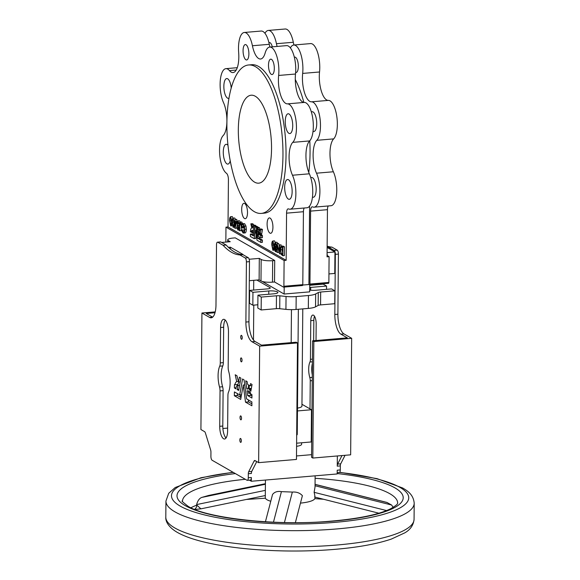 <?xml version="1.0" encoding="UTF-8"?>
<svg xmlns="http://www.w3.org/2000/svg" width="580" height="580" viewBox="0 0 580 580"><rect width="100%" height="100%" fill="white"/><g stroke="black" fill="none" stroke-linecap="round" stroke-linejoin="round"><path stroke-width="0.87" d="M302.789 308.886L301.941 406.116A11.034 2.538 -179.5 0 1 297.489 408.11M265.299 495.545L200.919 508.834L196.787 505.115A5.517 4.654 68.7 0 1 194.525 509.334M296.583 446.325A11.034 2.538 0.5 0 0 301.607 444.244L301.622 442.779M241.519 418.296A1.987 0.732 -94.9 0 0 240.606 415.889A1.987 0.732 -94.9 0 0 240.026 417.44A1.987 0.732 -94.9 0 0 240.939 419.848A1.987 0.732 -94.9 0 0 241.519 418.296M241.323 440.851A1.987 0.732 -94.9 0 0 240.41 438.436A1.987 0.732 -94.9 0 0 239.83 439.988A1.987 0.732 -94.9 0 0 240.743 442.395A1.987 0.732 -94.9 0 0 241.323 440.851M242.027 360.303A1.987 0.732 -94.9 0 0 241.113 357.896A1.987 0.732 -94.9 0 0 240.533 359.448A1.987 0.732 -94.9 0 0 241.447 361.855A1.987 0.732 -94.9 0 0 242.027 360.303M242.222 337.748A1.987 0.732 -94.9 0 0 241.309 335.341A1.987 0.732 -94.9 0 0 240.729 336.893A1.987 0.732 -94.9 0 0 241.643 339.3A1.987 0.732 -94.9 0 0 242.222 337.748M248.088 388.027L248.487 388.158L248.515 384.946L247.522 384.214L247.152 381.618L245.724 380.799L246.768 388.948L248.131 389.078L248.073 388.027L248.487 387.991L248.073 388.027M249.197 388.665L249.182 385.33L250.154 385.78L250.582 383.59L252.054 384.533L250.843 391.283L249.494 389.854L249.197 388.665L251.35 388.477M249.168 391.377L248.784 393.392L248.385 390.862L247.058 390.818L247.653 395.546L251.923 398.054L251.945 394.647L250.458 393.791L250.517 392.805L249.24 391.37M239.605 385.439L237.916 385.584L237.256 389.644L238.713 390.42L240.91 378.174L239.438 377.196L238.561 381.995L240.25 381.85M220.588 327.504L220.277 362.899A5.517 2.03 -94.9 0 1 219.719 366.183A16.001 5.887 -94.9 0 0 219.537 387.005A5.517 2.03 -94.9 0 1 220.037 390.905L219.726 426.3A10.484 3.857 -94.9 0 0 224.561 439.009A10.484 3.857 -94.9 0 0 227.614 430.824L227.925 395.429A5.517 2.03 -94.9 0 1 228.491 392.145A16.001 5.887 -94.9 0 0 230.122 382.619A16.001 5.887 -94.9 0 0 228.672 371.323A5.517 2.03 -94.9 0 1 228.172 367.423L228.476 332.028A10.484 3.857 -94.9 0 0 223.648 319.319A10.484 3.857 -94.9 0 0 220.588 327.504L223.655 327.243A10.484 3.857 -94.9 0 1 225.25 320.051M312.272 377.355L309.814 377.565A11.585 4.263 85.1 0 1 308.683 369.098A11.585 4.263 85.1 0 1 309.952 362.014A4.415 1.624 85.1 0 0 310.438 359.31L310.771 320.653A7.17 2.639 85.1 0 1 312.867 315.056A7.17 2.639 85.1 0 1 316.173 323.749L316.027 340.518M312.294 374.89A11.585 4.263 85.1 0 1 311.75 368.837A11.585 4.263 85.1 0 1 312.395 363.479M309.705 290.094A6.619 1.522 0.5 0 0 315.694 290.261L331.535 288.912L334.863 290.819L320.682 292.023A4.415 1.015 0.5 0 0 318.275 292.552L315.658 293.951A13.239 3.038 -179.5 0 1 308.444 295.524L296.177 296.568A13.239 3.038 -179.5 0 1 286.041 296.467L279.843 295.814A4.415 1.015 0.5 0 0 276.464 295.786L261.261 297.076L257.933 295.169L273.782 293.821A6.619 1.522 0.5 0 0 277.907 292.45A6.619 1.522 0.5 0 0 268.794 290.964L252.952 292.313L249.632 290.406L267.518 288.883A4.415 1.015 0.5 0 0 270.273 287.97A4.415 1.015 0.5 0 0 269.946 287.586L256.831 280.06M251.27 232.283A3.255 1.196 85.1 0 1 252.198 230.245A3.255 1.196 85.1 0 1 252.474 230.311L252.054 232.645L252.952 233.204L254.243 225.772L253.373 225.301L252.757 228.136L251.916 224.46L250.843 223.822L251.742 227.925A5.655 2.081 -94.9 0 0 250.618 229.818L250.393 231.775L252.133 232.21M255.693 226.316L255.78 225.642L254.924 225.149L253.395 225.279L254.917 225.149M260.05 234.704L259.238 233.755L258.992 234.994L258.752 233.472L257.955 233.45L258.31 236.285L260.877 237.786L260.884 235.741L259.97 235.139L260.05 234.704L261.58 234.595L260.84 233.704M258.615 232.355L258.825 229.926L258.231 229.484L258.013 227.925L257.15 227.44L257.781 232.326L258.615 232.355M260.949 229.673L260.072 229.114L259.811 230.427L259.231 230.158L259.412 232.87L260.21 233.755L260.949 229.673L262.486 229.542L261.594 228.984M241.686 209.344A7.721 2.842 85.1 0 1 243.933 203.319A7.721 2.842 85.1 0 1 247.5 212.679A7.721 2.842 85.1 0 1 245.246 218.711A7.721 2.842 85.1 0 1 241.686 209.344M267.112 223.931A7.721 2.842 85.1 0 1 269.367 217.906A7.721 2.842 85.1 0 1 272.926 227.266A7.721 2.842 85.1 0 1 270.671 233.298A7.721 2.842 85.1 0 1 267.112 223.931M268.496 65.185A7.721 2.842 85.1 0 1 270.751 59.16A7.721 2.842 85.1 0 1 274.311 68.52A7.721 2.842 85.1 0 1 272.056 74.552A7.721 2.842 85.1 0 1 268.496 65.185M243.071 50.598A7.721 2.842 85.1 0 1 245.325 44.573A7.721 2.842 85.1 0 1 248.885 53.933A7.721 2.842 85.1 0 1 246.63 59.965A7.721 2.842 85.1 0 1 243.071 50.598M284.671 187.275A9.932 3.654 85.1 0 1 287.564 179.524A9.932 3.654 85.1 0 1 292.146 191.56A9.932 3.654 85.1 0 1 289.246 199.31A9.932 3.654 85.1 0 1 284.671 187.275M228.991 98.172A9.932 3.654 85.1 0 1 228.433 98.346A9.932 3.654 85.1 0 1 223.851 86.304A9.932 3.654 85.1 0 1 226.751 78.554A9.932 3.654 85.1 0 1 231.224 88.08M230.216 160.87A9.932 3.654 85.1 0 1 227.86 164.096A9.932 3.654 85.1 0 1 223.278 152.061A9.932 3.654 85.1 0 1 226.178 144.311A9.932 3.654 85.1 0 1 227.969 145.304M285.244 121.517A9.932 3.654 85.1 0 1 288.137 113.767A9.932 3.654 85.1 0 1 292.719 125.809A9.932 3.654 85.1 0 1 289.819 133.559A9.932 3.654 85.1 0 1 285.244 121.517M282.96 155.273A74.479 27.419 85.1 0 1 261.239 213.411A74.479 27.419 85.1 0 1 226.896 123.112A74.479 27.419 85.1 0 1 248.617 64.982A74.479 27.419 85.1 0 1 282.96 155.273M261.239 213.411L264.306 213.15A74.479 27.419 -94.9 0 0 286.027 155.012A74.479 27.419 -94.9 0 0 251.684 64.721L248.617 64.982M229.47 70.615A19.865 7.315 -94.9 0 0 233.03 72.572A19.865 7.315 -94.9 0 0 238.822 57.072A19.865 7.315 -94.9 0 0 238.663 52.526A19.865 7.315 85.1 0 1 244.296 32.48A19.865 7.315 85.1 0 1 252.423 45.748A19.865 7.315 -94.9 0 0 260.55 59.008A19.865 7.315 -94.9 0 0 265.14 53.034A19.865 7.315 85.1 0 1 269.722 47.06A19.865 7.315 85.1 0 1 278.879 71.144A19.865 7.315 85.1 0 1 278.639 75.458A19.865 7.315 -94.9 0 0 287.426 103.863A19.865 7.315 85.1 0 1 296.452 127.948A19.865 7.315 85.1 0 1 292.769 142.361A19.865 7.315 -94.9 0 0 292.48 175.232A19.865 7.315 85.1 0 1 295.88 193.706A19.865 7.315 85.1 0 1 290.087 209.206A19.865 7.315 85.1 0 1 288.594 208.93A5.517 2.03 -94.9 0 0 288.173 208.851A5.517 2.03 -94.9 0 0 286.563 213.157L286.157 260.318L228.012 226.961L228.426 179.807A5.517 2.03 -94.9 0 0 226.49 173.311A19.865 7.315 85.1 0 1 219.74 154.896A19.865 7.315 85.1 0 1 223.227 135.51A19.865 7.315 -94.9 0 0 226.911 121.104A19.865 7.315 -94.9 0 0 223.51 102.631A19.865 7.315 85.1 0 1 220.226 81.28A19.865 7.315 85.1 0 1 225.91 68.657A19.865 7.315 85.1 0 1 229.47 70.615L236.212 70.042M269.722 47.06L286.592 45.631A19.865 7.315 85.1 0 1 295.749 69.709A19.865 7.315 85.1 0 1 295.51 74.022A19.865 7.315 -94.9 0 0 304.297 102.428A19.865 7.315 85.1 0 1 313.323 126.52A19.865 7.315 85.1 0 1 309.633 140.925A19.865 7.315 -94.9 0 0 309.35 173.804A19.865 7.315 85.1 0 1 312.75 192.27A19.865 7.315 85.1 0 1 306.958 207.778L290.087 209.206M308.777 172.441A74.479 27.419 -94.9 0 0 310.053 152.968A74.479 27.419 -94.9 0 0 309.771 140.78M303.848 102.406A74.479 27.419 -94.9 0 0 295.278 79.532M295.648 72.456A7.721 2.842 -94.9 0 0 296.083 72.507A7.721 2.842 -94.9 0 0 298.337 66.475A7.721 2.842 -94.9 0 0 294.77 57.115A7.721 2.842 -94.9 0 0 294.35 57.239M272.317 46.842A7.721 2.842 -94.9 0 0 269.345 42.528A7.721 2.842 -94.9 0 0 268.924 42.652M312.453 197.099A9.932 3.654 -94.9 0 0 313.272 197.273A9.932 3.654 -94.9 0 0 316.165 189.522A9.932 3.654 -94.9 0 0 311.59 177.48A9.932 3.654 -94.9 0 0 310.815 177.784M313.026 131.341A9.932 3.654 -94.9 0 0 313.845 131.515A9.932 3.654 -94.9 0 0 316.738 123.765A9.932 3.654 -94.9 0 0 312.163 111.722A9.932 3.654 -94.9 0 0 311.387 112.034M238.322 129.666A44.138 16.247 85.1 0 1 251.191 95.214A44.138 16.247 85.1 0 1 271.541 148.726A44.138 16.247 85.1 0 1 258.673 183.171A44.138 16.247 85.1 0 1 238.322 129.666M290.384 47.879A19.865 7.315 85.1 0 1 293.748 45.023A19.865 7.315 85.1 0 1 302.666 73.413A19.865 7.315 -94.9 0 0 302.426 77.734A19.865 7.315 -94.9 0 0 311.453 101.819A19.865 7.315 85.1 0 1 319.971 118.182A19.865 7.315 85.1 0 1 316.789 140.316A19.865 7.315 -94.9 0 0 313.106 154.722A19.865 7.315 -94.9 0 0 316.506 173.195A19.865 7.315 85.1 0 1 319.79 194.546A19.865 7.315 85.1 0 1 314.113 207.169A19.865 7.315 85.1 0 1 312.613 206.886A5.517 2.03 -94.9 0 0 312.2 206.806A5.517 2.03 -94.9 0 0 310.59 211.113L309.952 284.048A1.102 0.406 85.1 0 1 309.633 284.911A1.102 0.406 85.1 0 1 309.531 284.882L308.908 284.526L302.76 285.048M293.748 45.023L310.612 43.587A19.865 7.315 85.1 0 1 319.536 71.985A19.865 7.315 -94.9 0 0 319.297 76.299A19.865 7.315 -94.9 0 0 328.324 100.391A19.865 7.315 85.1 0 1 336.842 116.747A19.865 7.315 85.1 0 1 333.66 138.881A19.865 7.315 -94.9 0 0 329.976 153.287A19.865 7.315 -94.9 0 0 333.369 171.76A19.865 7.315 85.1 0 1 336.661 193.111A19.865 7.315 85.1 0 1 330.977 205.733L314.113 207.169M264.958 33.292A19.865 7.315 85.1 0 1 268.315 30.435L285.186 29A19.865 7.315 85.1 0 1 293.313 42.267A19.865 7.315 -94.9 0 0 293.958 45.001M268.315 30.435A19.865 7.315 85.1 0 1 276.442 43.703A19.865 7.315 -94.9 0 0 277.088 46.436M315.056 484.329L386.889 502.425L391.601 505.021L393.175 507.377M265.401 483.713L208.582 495.472L265.401 483.698M208.582 495.472L201.804 497.415L265.401 484.257M190.914 507.761A107.583 24.708 -179.5 0 1 196.787 505.115L196.613 504.586C197.7 500.663 199.426 498.278 201.804 497.415M270.766 501.258A24.824 5.699 -179.5 0 1 267.105 499.8A24.824 5.699 -179.5 0 1 265.285 497.625L265.437 480.059M314.947 496.77L314.933 498.06A24.824 5.699 -179.5 0 1 300.462 503.114M314.614 496.929C315.114 497.285 314.947 495.74 314.121 492.318L315.034 486.924L315.129 475.832M265.43 521.761L272.535 494.486C274.514 491.934 277.472 490.985 281.423 491.637L273.47 522.174M284.425 522.515L292.349 492.072L281.423 491.637M292.349 492.072C296.612 491.753 299.954 492.957 302.39 495.683L295.38 522.609M296.677 435.312L297.257 434.478L298.352 309.263M334.863 290.819L334.747 303.702L320.566 304.913A4.415 1.015 0.5 0 0 318.159 305.435L315.542 306.842A13.239 3.038 -179.5 0 1 308.328 308.415L296.061 309.459A13.239 3.038 -179.5 0 1 285.925 309.357L279.727 308.705A4.415 1.015 0.5 0 0 276.348 308.669L261.145 309.966L257.825 308.06L257.933 295.169M257.853 304.775L252.837 305.203L249.516 303.296L249.632 290.406M249.632 290.515A4.415 1.015 0.5 0 0 249.226 290.515M234.342 395.705L234.407 391.928L239.721 394.908L242.563 378.986L244.064 379.907L246.573 398.844L251.88 401.947L251.887 405.768L245.514 402.143L243.252 385.069L240.678 399.439L234.342 395.705L237.408 395.444L241.026 397.619M245.514 402.143L248.581 401.882L248.32 399.903M248.581 401.882L251.901 403.854M244.506 384.961L244.637 384.228M237.408 395.444L237.423 393.653M219.726 426.3L222.792 426.039A10.484 3.857 -94.9 0 0 226.019 438.009M219.719 366.183L222.785 365.922A5.517 2.03 -94.9 0 0 223.344 362.638L223.655 327.243M222.785 365.922A16.001 5.887 -94.9 0 0 222.604 386.744A5.517 2.03 -94.9 0 1 223.104 390.645L222.792 426.039M238.975 382.002A9.425 3.473 -94.9 0 0 237.887 384.562L234.465 384.62L234.407 387.911L235.915 388.875A5.423 1.994 -94.9 0 1 237.459 385.483L239.627 385.301M237.503 384.591L237.495 385.483M247.653 395.546L250.719 395.284L251.974 396.067M250.719 395.284L250.524 393.827M212.65 317.151L206.248 313.476L215.013 312.729M201.934 313.019L200.919 429.541L204.551 431.629A3.313 1.218 -94.9 0 1 205.429 433.079L210.598 449.797A3.313 1.218 -94.9 0 1 210.946 452.284L210.91 456.322A3.313 1.218 -94.9 0 0 212.128 460.252L247.015 480.269A3.313 1.218 -94.9 0 0 247.319 480.341A3.313 1.218 -94.9 0 0 248.283 477.76L248.32 473.722A3.313 1.218 -94.9 0 1 248.704 471.656L254.12 461.006A3.313 1.218 -94.9 0 1 254.7 460.491A3.313 1.218 -94.9 0 1 255.004 460.571L258.644 462.651L259.659 346.137L251.974 341.729A16.552 6.09 -94.9 0 1 245.891 322.045L246.413 261.906A3.313 1.218 -94.9 0 0 245.195 257.969L239.902 254.932A114.209 42.043 -94.9 0 1 223.082 245.282L226.149 245.021L220.85 241.99A3.313 1.218 -94.9 0 0 220.545 241.911L217.478 242.172A3.313 1.218 -94.9 0 0 216.514 244.753L215.985 304.892A16.552 6.09 -94.9 0 1 211.156 317.811A16.552 6.09 -94.9 0 1 209.619 317.427L201.934 313.019L215.224 311.895M226.149 245.021A114.209 42.043 -94.9 0 0 242.969 254.671L248.262 257.708A3.313 1.218 -94.9 0 1 249.48 261.645L248.958 321.784A16.552 6.09 -94.9 0 0 255.04 341.468L261.478 345.158L296.235 342.2L297.482 342.918L296.467 459.44L258.644 462.651M248.704 471.656L251.771 471.395L256.759 461.571M251.771 471.395A3.313 1.218 -94.9 0 0 251.387 473.461L248.32 473.722M327.127 247.471L334.95 251.959L334.769 273.434L328.94 273.934M225.838 242.092L225.968 227.135L284.113 260.493L283.888 286.266A1.102 0.406 -94.9 0 1 283.562 287.122A1.102 0.406 -94.9 0 1 283.461 287.1L274.529 281.974L272.484 282.148A8.83 2.03 0.5 0 1 260.986 280.938L259.115 279.872L249.313 280.705M249.161 259.253L259.303 258.39L261.174 259.463A8.83 2.03 0.5 0 0 272.673 260.674L274.717 260.5L235.27 237.865L233.225 238.039A8.83 2.03 0.5 0 0 227.715 239.874A8.83 2.03 0.5 0 0 228.368 240.642L230.238 241.715L221.654 242.447M228.411 247.341L230.362 247.174L230.347 249.059M230.362 247.174L242.824 254.323L241.149 254.46M311.837 427.322A7.17 2.639 85.1 0 1 311.337 426.532M309.814 377.565A4.415 1.624 85.1 0 1 310.249 380.792L310.003 408.893M311.286 432.339A3.313 1.218 85.1 0 1 311.786 431.962A3.313 1.218 85.1 0 1 311.801 431.962M345.042 455.307L340.707 463.833A3.313 1.218 85.1 0 0 340.322 465.899L337.255 466.161L337.35 455.96M337.255 466.161A3.313 1.218 85.1 0 1 337.64 464.094L341.975 455.568M327.142 246.13A114.209 42.043 85.1 0 0 331.905 247.109L337.197 250.147A3.313 1.218 85.1 0 1 338.415 254.083L337.894 314.222A16.552 6.09 85.1 0 0 343.983 333.906L340.917 334.167L347.348 337.857L312.591 340.815L311.576 457.33L312.823 458.048L313.838 341.526L312.591 340.815M340.917 334.167A16.552 6.09 85.1 0 1 334.827 314.483L335.349 254.344A3.313 1.218 85.1 0 0 334.131 250.408L328.838 247.37A114.209 42.043 85.1 0 1 327.127 247.181M309.749 284.896L309.691 291.863L284.127 294.038L284.193 287.071M262.102 281.401L284.127 294.038M277.74 243.499L276.964 242.273L275.101 242.317L274.311 244.571L274.927 247.276L274.449 248.856L275.333 251.655L277.11 251.589M244.593 232.856C245.659 233.211 246.246 232.007 246.355 229.267L245.985 226.099L244.608 223.655L242.614 223.662L244.608 223.655M244.6 231.964L243.426 229.832L241.889 229.963L241.635 230.456L243.056 232.986L245.05 232.979M244.289 227.07L243.288 226.497L243.542 225.156M243.056 232.986C244.129 233.341 244.716 232.138 244.818 229.397L244.448 226.229L243.078 223.786C242.041 223.438 241.498 224.627 241.447 227.345L242.788 228.114L244.318 227.983L244.325 227.258M239.678 230.825L239.728 225.025L240.221 223.046L240.867 224.206L241.048 223.633L240.243 222.162C239.62 222.096 239.351 222.966 239.424 224.764L239.373 230.651L241.215 230.695L241.273 224.17M241.773 222.031L240.011 222.096L241.773 222.031L242.527 223.677M239.554 220.755L237.8 220.828L239.554 220.755L240.258 222.075M239.576 225.41L239.018 223.597M234.936 228.332L236.713 222.379L235.241 221.538L234.958 219.356L234.537 222.038L234.929 222.263L234.878 228.295L236.473 228.201L237.445 224.931M237.22 221.661L236.77 221.408L236.792 219.399L234.958 219.356M233.015 218.058L232.268 216.579L230.738 216.71C229.905 216.862 229.528 218.181 229.6 220.661L230.659 225.874L232.413 225.801M235.444 219.312L234.733 217.993L233.204 218.124C232.37 218.276 231.993 219.595 232.065 222.075L233.124 227.287L234.886 227.215M282.859 255.744L284.396 255.613L284.468 246.812L282.815 246.036L281.278 246.167L281.916 246.355C280.843 245.797 280.263 246.906 280.191 249.675L281.148 254.446L282.859 255.744L282.938 246.935L281.916 246.355L283.446 246.225M281.097 246.217L281.104 244.876L279.27 244.832L279.212 251.626L277.11 243.6L278.646 243.469L277.044 243.556L276.964 252.365L278.806 252.409L278.813 251.408M279.263 245.819L278.646 243.469M275.232 242.302L274.485 240.852L272.955 240.983C272.114 241.142 271.737 242.469 271.802 244.977L272.875 250.248L274.63 250.176M261.747 233.624L260.21 233.755L261.747 233.624L262.479 229.564M258.687 227.309L257.15 227.44L259.543 227.795L259.985 229.52M262.406 237.655L260.877 237.786L262.428 237.612L262.443 235.683L261.58 234.595M252.38 223.692L250.843 223.822L252.38 223.692L253.431 224.293L253.656 225.257M255.679 238.46L254.149 238.59L255.671 229.999L257.027 240.236L260.848 242.411L260.848 240.127L257.665 238.264L256.135 226.852L255.243 226.381L253.54 235.929L250.35 234.161L250.35 236.451L254.127 238.619L255.664 238.489L256.317 234.871M251.901 233.979L250.364 234.11L251.901 233.979L253.706 235.016M256.795 226.222L255.258 226.352L256.795 226.222L257.774 227.382M260.84 242.462L262.363 242.331L262.406 240.069L259.216 238.177L259.013 236.72M258.571 233.399L258.441 232.399M309.589 206.067L308.908 284.526M327.055 255.497L329.092 256.664L327.048 256.839L327.454 209.685L310.59 211.113M309.952 284.048L328.867 282.438L329.092 256.664M328.867 282.438A1.102 0.406 85.1 0 1 328.541 283.301A1.102 0.406 85.1 0 1 328.439 283.272M328.251 205.965A5.517 2.03 -94.9 0 0 327.454 209.685M327.069 254.257A8.83 2.03 -179.5 0 1 327.25 254.671A8.83 2.03 -179.5 0 1 327.062 255.084M334.95 251.959L327.084 252.626M228.012 226.961L225.968 227.135M304.232 208.002A5.517 2.03 -94.9 0 0 303.434 211.722L302.796 284.657A1.102 0.406 85.1 0 1 302.477 285.519A1.102 0.406 85.1 0 1 302.376 285.49M284.113 260.493L286.157 260.318M244.296 32.48L261.16 31.044A19.865 7.315 85.1 0 1 269.287 44.312A19.865 7.315 -94.9 0 0 269.932 47.045M274.717 260.5L274.529 281.974M259.303 258.39L259.115 279.872M230.659 225.874C231.478 225.707 231.848 224.38 231.761 221.901L230.738 216.71L232.268 216.579M230.949 224.96L230.666 224.982C231.289 224.75 231.55 223.67 231.471 221.734L230.731 217.601L230.05 218.718L229.912 220.842L230.818 225.018M229.912 220.842L231.449 220.712L231.471 221.995M230.05 218.718L231.246 218.617M231.456 220.342L231.449 220.712M233.124 227.287C233.943 227.121 234.313 225.794 234.226 223.314L233.204 218.124L234.733 217.993M233.414 226.374L233.131 226.396C233.747 226.164 234.015 225.083 233.936 223.148L233.196 219.015L232.515 220.132L232.377 222.256L233.276 226.432M234.226 223.314L234.922 223.256M233.921 221.756L233.936 223.409M232.515 220.132L233.711 220.03M232.377 222.256L233.914 222.125M236.132 222.945L235.248 222.437L235.212 226.026L236.132 222.945M236.713 222.379L237.111 222.35M235.241 221.538L236.77 221.408M235.255 219.53L236.792 219.399M234.552 221.139L234.944 221.111M238.96 223.344L238.018 220.886L237.097 222.727L238.394 228.31L237.945 229.158L237.358 227.701L237.097 228.085L237.916 230.035L238.699 228.448L237.401 222.916L238.018 221.785L238.685 223.626L239.482 223.3M237.358 227.701L238.337 227.614M237.916 230.035L239.642 229.963M238.699 228.448L239.395 228.382M238.539 227.019L239.41 226.947M237.503 223.837L239.04 223.706M237.401 222.916L238.518 222.821M238.685 223.626L239.46 223.561M240.867 224.206L242.027 224.105M241.048 223.633L242.578 223.503M244.818 229.397L246.355 229.267M244.448 226.229L245.985 226.099M242.788 228.114L242.795 227.222L244.296 227.092M242.795 227.222L241.758 226.628L243.288 226.497M241.758 226.628C241.925 224.989 242.353 224.337 243.042 224.663C243.941 225.359 244.434 226.889 244.513 229.26C244.412 231.427 243.926 232.37 243.071 232.094L243.745 232.043M242.672 224.569L243.042 224.663M243.411 232.181L241.889 229.963M282.562 254.671L282.619 247.667L281.314 247.138L280.495 249.857L281.329 253.714L282.562 254.671M282.938 246.935L284.468 246.812M282.844 247.007L282.032 249.726L282.866 253.583M280.495 249.857L282.032 249.726M281.329 253.714L282.569 253.605M277.269 252.539L277.327 245.739L279.495 253.815L279.575 245.006L281.104 244.876M279.495 253.815L280.778 253.706M275.42 243.31L274.615 244.731L275.369 247.022L276.189 245.55L275.181 243.245M275.333 251.655L276.283 249.929L275.826 247.79L276.493 245.746L275.435 242.404L276.964 242.273M275.369 247.936L274.753 249.059L275.355 250.763L275.978 249.741L275.217 247.892M276.283 249.929L276.986 249.871M275.826 247.79L277.008 247.689M276.493 245.746L277.023 245.702M274.615 244.731L276.102 244.6M274.753 249.059L275.892 248.965M272.875 250.248C273.702 250.074 274.079 248.733 273.992 246.232L272.955 240.983L274.485 240.852M273.158 249.313L272.875 249.335C273.499 249.103 273.767 248.008 273.68 246.058L272.941 241.882L272.252 243.005L272.114 245.159L273.02 249.371M273.992 246.232L274.507 246.188M272.252 243.005L273.455 242.904M273.659 244.434L273.68 246.536M272.114 245.159L273.644 245.028M260.826 242.462L262.363 242.331M309.742 285.295L323.234 284.149L326.555 286.056L310.713 287.404A6.619 1.522 0.5 0 0 309.727 287.506M326.525 289.34L326.555 286.056M261.145 309.966L261.261 297.076M252.837 305.203L252.952 292.313M313.664 340.721L313.838 320.392A7.17 2.639 85.1 0 1 314.512 316.267M331.905 247.109L328.838 247.37M343.983 333.906L351.661 338.314L313.838 341.526M351.661 338.314L350.646 454.829L312.823 458.048M311.598 454.669L296.496 455.952M247.319 480.341L250.386 480.08A3.313 1.218 -94.9 0 0 251.35 477.5L251.321 481.255L337.19 473.954L337.219 470.199L340.286 469.938A3.313 1.218 85.1 0 1 339.322 472.519L337.197 472.7M340.322 465.899L340.286 469.938M226.439 437.291L225.482 437.371M259.659 346.137L297.482 342.918M239.902 254.932L242.969 254.671M223.082 245.282L217.783 242.244A3.313 1.218 -94.9 0 0 217.478 242.172M227.643 428.091L222.88 428.497M239.685 394.951L241.526 394.799L239.692 394.958M243.252 385.069L244.731 384.939M238.561 381.995L236.959 375.767L235.212 374.767L236.698 381.604A9.425 3.473 -94.9 0 0 234.82 384.823M236.698 381.604L238.264 381.473M237.916 385.584A5.423 1.994 -94.9 0 0 237.459 385.483M240.265 394.908L240.25 397.17M311.243 437.487L311.75 437.777M249.414 480.167L251.321 481.255M253.779 305.123L253.475 340.039M291.167 342.635L291.457 309.64M297.257 434.478L296.685 434.522M314.121 492.318L386.584 510.567M196.613 504.586L265.343 490.361M301.962 404.282L311.482 409.741L297.467 410.937M296.605 443.2L311.199 441.96L311.482 409.741M337.19 473.541A113.1 25.977 -179.5 0 1 394.9 487.86A113.1 25.977 -179.5 0 1 332.688 521.188A113.1 25.977 -179.5 0 1 185.332 505.68A113.1 25.977 -179.5 0 1 235.371 473.584M245.325 479.298A107.583 24.708 0.5 0 0 182.49 501.2C180.989 500.489 182.831 502.171 188.036 506.26C205.98 517.911 274.913 526.082 329.012 521.311C357.396 518.955 377.798 514.837 390.209 508.979C400.062 503.498 397.046 502.903 397.655 503.077A107.583 24.708 0.5 0 0 389.738 493.66A107.583 24.708 0.5 0 0 315.107 478.311M174.928 528.025A124.134 28.507 0.5 0 0 313.613 546.425A124.134 28.507 0.5 0 0 414.062 519.332C413.475 525.117 410.401 529.627 404.825 532.839L391.34 539.074C373.89 544.946 350.4 548.695 320.856 550.326C296.51 551.58 272.484 551.138 248.776 548.999C231.376 547.389 216.151 544.983 203.109 541.778C192.285 539.125 183.679 535.992 177.291 532.375C167.924 526.915 165.445 520.927 165.8 517.164A124.134 28.507 0.5 0 0 174.928 528.025M414.062 519.332L414.2 503.223A124.134 28.507 -179.5 0 1 313.751 530.323A124.134 28.507 -179.5 0 1 175.066 511.915A124.134 28.507 -179.5 0 1 165.938 501.055L165.8 517.164M233.276 472.388A118.617 27.238 0.5 0 0 180.221 506.115A118.617 27.238 0.5 0 0 334.762 522.377A118.617 27.238 0.5 0 0 400.012 487.425A118.617 27.238 0.5 0 0 339.583 472.417M249.552 388.868L251.307 388.723M254.243 225.772L255.78 225.642M260.029 234.639L261.565 234.508M258.615 232.333L259.427 232.261M260.927 229.6L262.464 229.47M287.426 103.863L304.297 102.428M292.48 175.232L309.35 173.804M333.369 171.76L316.506 173.195M328.324 100.391L311.453 101.819M293.313 42.267L276.442 43.703M387.447 502.642L315.056 484.409M315.041 485.743L391.601 505.021M319.536 71.985L302.666 73.413M333.66 138.881L316.789 140.316M283.888 286.266L302.796 284.657M286.563 213.157L303.434 211.722M292.769 142.361L309.633 140.925M278.639 75.458L295.51 74.022M252.423 45.748L269.287 44.312M228.368 240.642L228.353 241.874M261.174 259.463L260.986 280.938M272.673 260.674L272.484 282.148M238.046 225.54L239.424 225.424M239.728 225.025L241.265 224.895M260.224 233.725L261.761 233.595M260.072 229.114L261.609 228.984L260.072 229.114M258.81 231.848L259.216 231.819M258.825 229.926L259.927 229.832M258.803 229.854L259.942 229.752M258.252 229.535L259.789 229.405M258.231 229.484L259.767 229.354M258.027 227.976L259.564 227.846M258.013 227.925L259.543 227.795M258.6 232.399L259.47 232.326L258.6 232.399M260.891 237.742L262.428 237.612M260.906 235.813L262.443 235.683M260.884 235.741L262.421 235.611M259.992 235.233L261.529 235.103M259.97 235.139L261.507 235.009M259.245 233.762L260.144 233.682L259.238 233.755M258.774 233.523L259.912 233.428M258.752 233.472L259.869 233.377M252.952 233.204L254.047 233.117M254.265 225.867L255.802 225.736M251.916 224.46L253.445 224.329M251.894 224.424L253.431 224.293M260.848 242.411L262.385 242.28M260.869 240.2L262.406 240.069M260.848 240.127L262.377 239.997M257.687 238.307L259.216 238.177M257.665 238.264L259.202 238.133M256.157 226.903L257.694 226.773M256.135 226.852L257.672 226.722M310.684 290.217L310.713 287.404M320.566 304.913L320.682 292.023M318.159 305.435L318.275 292.552M315.542 306.842L315.658 293.951M308.328 308.415L308.444 295.524M296.061 309.459L296.177 296.568M285.925 309.357L286.041 296.467M279.727 308.705L279.843 295.814M276.348 308.669L276.464 295.786M268.765 294.248L268.794 290.964M269.939 288.354L269.946 287.586M253.649 290.065L253.736 280.329M312.41 361.804L309.952 362.014M312.243 380.618L310.249 380.792M311.91 419.282L311.402 419.325M313.838 320.392L310.771 320.653M312.431 359.143L310.438 359.31M337.197 250.147L334.131 250.408M338.415 254.083L335.349 254.344M337.894 314.222L334.827 314.483M340.707 463.833L337.64 464.094M248.283 477.76L251.35 477.5M311.779 434.463L311.264 434.507M254.12 461.006L255.555 460.882M251.974 341.729L255.04 341.468M245.891 322.045L248.958 321.784M246.413 261.906L249.48 261.645M245.195 257.969L248.262 257.708M217.783 242.244L220.85 241.99M209.619 317.427L212.613 317.173M234.378 395.828L237.445 395.567M239.721 394.908L241.534 394.755M245.557 402.237L248.624 401.976M220.037 390.905L223.104 390.645M219.537 387.005L222.604 386.744M220.277 362.899L223.344 362.638M237.256 389.644L238.873 389.506M237.22 389.485L238.902 389.339M234.45 388.034L236.031 387.897M234.407 387.911L236.06 387.774M247.689 395.625L250.756 395.364M247.036 390.942L248.044 390.855M248.813 393.349L250.502 393.204M249.161 388.542L251.372 388.353M250.176 385.736L251.865 385.591M249.494 389.854L251.125 389.716M249.465 389.709L251.155 389.564M249.588 389.028L251.278 388.883M246.812 389.035L248.153 388.919M246.768 388.948L248.138 388.832M414.2 503.223C413.424 494.102 406.667 490.434 402.709 488.005L377.051 478.645L339.742 472.258M328.541 283.301L309.633 284.911M327.25 254.671L327.243 255.606M283.562 287.122L302.477 285.519M225.91 68.657L237.271 67.693M227.715 239.874L227.701 241.932M254.127 238.619L255.664 238.489M248.784 393.392L250.495 393.247M233 472.229L201.05 477.717L175.211 487.519L168.715 493.297L165.938 501.055M378.907 513.206L314.94 497.096M194.01 509.581L200.919 508.827M246.413 499.452L265.408 498.205M314.802 498.64L323.524 499.257"/></g></svg>
